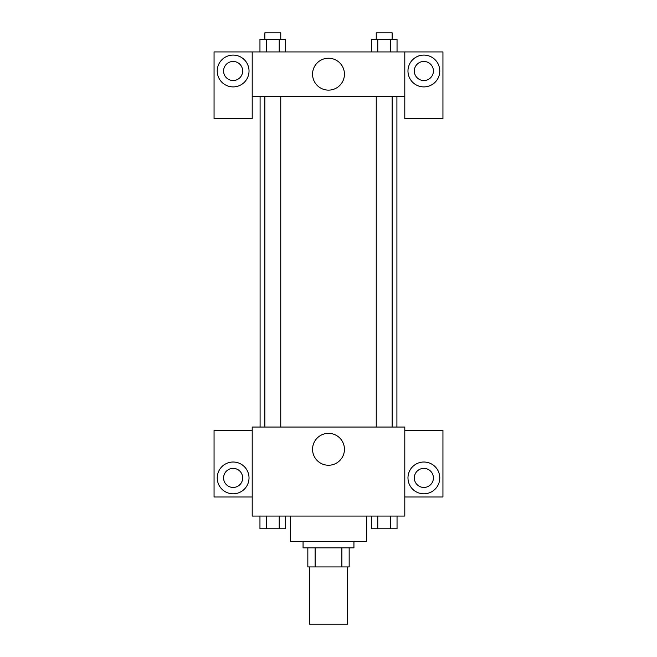 <?xml version="1.0" encoding="UTF-8"?>
<svg xmlns="http://www.w3.org/2000/svg" width="657" height="657" viewBox="0 0 657 657"><rect width="100%" height="100%" fill="white"/><g stroke="black" fill="none" stroke-linecap="round" stroke-linejoin="round"><path stroke-width="0.99" d="M309.422 566.925L309.422 624.15L347.578 624.15L347.578 566.925M341.878 547.856L341.878 566.925L307.837 566.925L307.837 547.856M341.878 566.925L349.163 566.925L349.163 547.856L349.163 566.925M353.934 541.491L353.934 547.856L303.066 547.856L303.066 541.491M315.122 547.856L315.122 566.925M290.353 516.065L290.353 541.491L366.647 541.491L366.647 516.065M404.794 516.065L252.206 516.065L252.206 427.05L404.794 427.05L404.794 516.065M233.128 493.809A15.891 15.891 0 0 1 219.364 469.969A15.891 15.891 0 0 1 246.892 469.969A15.891 15.891 0 0 1 233.128 493.809M252.206 496.988L214.059 496.988L214.059 430.228L252.206 430.228M223.594 477.918A9.535 9.535 0 0 1 233.128 468.375A9.535 9.535 0 0 1 242.663 477.918A9.535 9.535 0 0 1 233.128 487.453A9.535 9.535 0 0 1 223.594 477.918M328.5 465.246A15.949 15.949 0 0 1 314.687 441.332A15.949 15.949 0 0 1 342.313 441.332A15.949 15.949 0 0 1 328.5 465.246M423.872 493.809A15.891 15.891 0 0 1 410.108 469.969A15.891 15.891 0 0 1 437.636 469.969A15.891 15.891 0 0 1 423.872 493.809M404.794 496.988L442.941 496.988L442.941 430.228L404.794 430.228M414.337 477.918A9.535 9.535 0 0 1 423.872 468.375A9.535 9.535 0 0 1 433.406 477.918A9.535 9.535 0 0 1 423.872 487.453A9.535 9.535 0 0 1 414.337 477.918M396.91 96.431L396.91 427.05M376.247 427.05L376.247 96.431M280.753 96.431L280.753 427.05M404.794 96.431L404.794 118.687L442.941 118.687L442.941 51.928L404.794 51.928L404.794 96.431L252.206 96.431L252.206 118.687L214.059 118.687L214.059 51.928L252.206 51.928L252.206 96.431M242.663 70.997A9.535 9.535 0 0 1 233.128 80.532A9.535 9.535 0 0 1 223.594 70.997A9.535 9.535 0 0 1 233.128 61.462A9.535 9.535 0 0 1 242.663 70.997M233.128 86.896A15.891 15.891 0 0 1 219.364 63.047A15.891 15.891 0 0 1 246.892 63.047A15.891 15.891 0 0 1 233.128 86.896M433.406 70.997A9.535 9.535 0 0 1 419.1 79.259A9.535 9.535 0 0 1 419.1 62.735A9.535 9.535 0 0 1 433.406 70.997M423.872 86.896A15.891 15.891 0 0 1 410.108 63.047A15.891 15.891 0 0 1 437.636 63.047A15.891 15.891 0 0 1 423.872 86.896M404.794 51.928L252.206 51.928M312.551 74.175A15.949 15.949 0 0 1 336.474 60.37A15.949 15.949 0 0 1 336.474 87.989A15.949 15.949 0 0 1 312.551 74.175M397.042 51.928L397.042 39.206L371.353 39.206L371.353 51.928M390.619 39.206L390.619 51.928M377.775 39.206L377.775 51.928M376.247 39.206L376.247 32.85L392.147 32.85L392.147 39.206M285.647 51.928L285.647 39.206L259.958 39.206L259.958 51.928M279.225 39.206L279.225 51.928M266.381 39.206L266.381 51.928M264.853 39.206L264.853 32.85L280.753 32.85L280.753 39.206M397.042 516.065L397.042 528.778L371.353 528.778L371.353 516.065M390.619 516.065L390.619 528.778M377.775 516.065L377.775 528.778M392.147 528.778L376.247 528.778M285.647 516.065L285.647 528.778L259.958 528.778L259.958 516.065M279.225 516.065L279.225 528.778M266.381 516.065L266.381 528.778M280.753 528.778L264.853 528.778M260.09 96.431L260.09 427.05M392.147 427.05L392.147 96.431M264.853 96.431L264.853 427.05"/></g></svg>
